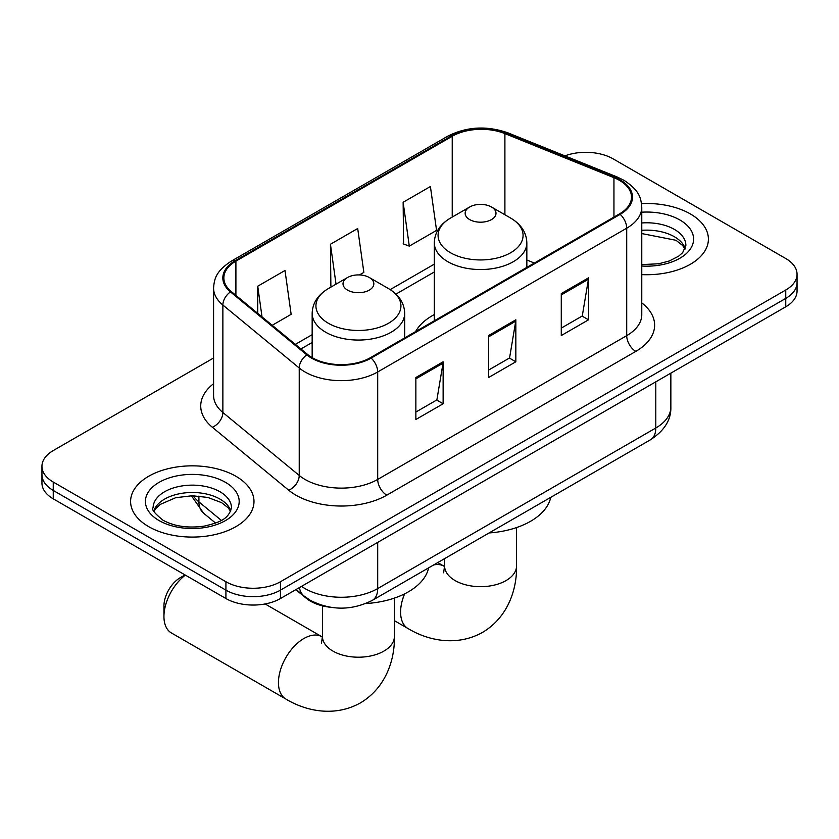 <?xml version="1.0" encoding="UTF-8"?>
<svg xmlns="http://www.w3.org/2000/svg" width="839" height="839" viewBox="0 0 839 839"><rect width="100%" height="100%" fill="white"/><g stroke="black" fill="none" stroke-linecap="round" stroke-linejoin="round"><path stroke-width="1.26" d="M434.308 314.562A68.116 39.328 0 0 0 415.599 331.604M330.524 607.279A38.563 22.265 180 0 1 306.141 598.176L295.81 589.66M213.578 358.001L53.245 450.564A38.563 22.265 0 0 0 41.95 466.306L41.95 483.096A38.563 22.265 0 0 0 53.245 498.838L225.922 598.532A38.563 22.265 0 0 0 280.446 598.532L785.755 306.801A38.563 22.265 0 0 0 797.05 291.06L797.05 282.659A38.563 22.265 0 0 1 785.755 298.401A38.563 22.265 0 0 0 797.05 282.659L797.05 274.269A38.563 22.265 0 0 0 785.755 258.527L613.078 158.833A38.563 22.265 0 0 0 564.888 155.876M41.95 466.306A38.563 22.265 0 0 0 53.245 482.047L225.922 581.742A38.563 22.265 0 0 0 280.446 581.742L280.446 590.142L785.755 298.401L280.446 590.142A38.563 22.265 0 0 1 225.922 590.142A38.563 22.265 0 0 0 280.446 590.142L280.446 598.532M53.245 482.047L53.245 490.448L225.922 590.142L53.245 490.448A38.563 22.265 0 0 1 41.95 474.706A38.563 22.265 0 0 0 53.245 490.448L53.245 498.838M690.329 213.924A61.698 35.616 0 0 0 641.52 203.615A61.698 35.616 0 0 1 690.329 213.924A61.698 35.616 0 0 1 708.399 239.105A61.698 35.616 0 0 0 690.329 213.924M235.916 476.279A61.698 35.616 0 0 0 168.681 468.55A61.698 35.616 0 0 0 130.601 501.46A61.698 35.616 0 0 0 148.671 526.651A61.698 35.616 0 0 0 215.906 534.37A61.698 35.616 0 0 0 253.986 501.46A61.698 35.616 0 0 0 235.916 476.279A61.698 35.616 0 0 0 168.681 468.55A61.698 35.616 0 0 0 130.601 501.46A61.698 35.616 0 0 0 148.671 526.651A61.698 35.616 0 0 0 215.906 534.37A61.698 35.616 0 0 0 253.986 501.46A61.698 35.616 0 0 0 235.916 476.279M619.444 180.343A41.132 23.744 180 0 1 631.484 197.134A41.132 23.744 180 0 1 619.444 213.924L370.418 357.687A41.132 23.744 180 0 1 307.651 354.519L231.291 291.563A41.132 23.744 180 0 1 223.856 277.94A41.132 23.744 180 0 1 235.906 261.149L452.231 136.254A41.132 23.744 180 0 1 504.9 133.6L613.949 177.679A41.132 23.744 180 0 1 619.444 180.343M620.168 179.924A42.16 24.341 0 0 0 614.536 177.197L505.498 133.107A42.16 24.341 0 0 0 451.508 135.834L235.172 260.73A42.16 24.341 0 0 0 230.452 291.899L306.812 354.866A42.16 24.341 0 0 0 371.153 358.106L620.168 214.344A42.16 24.341 0 0 0 620.168 179.924M415.861 377.529L415.861 419.5L443.128 403.758L443.128 361.787L415.861 377.529M415.861 412.054L436.867 399.93L443.023 363.182A10.278 5.936 -120 0 0 443.128 361.787M436.679 400.035L443.128 403.758M561.281 293.577L561.281 335.548L588.538 319.806L588.538 277.835L561.281 293.577M561.281 328.101L582.276 315.978L588.433 279.23A10.278 5.936 -120 0 0 588.538 277.835M582.088 316.083L588.538 319.806M488.571 335.548L488.571 377.529L515.838 361.787L515.838 319.806L488.571 335.548M488.571 370.083L509.567 357.959L515.723 321.201A10.278 5.936 -120 0 0 515.838 319.806M509.388 358.064L515.838 361.787M641.772 274.615A61.698 35.616 0 0 0 708.399 239.105A61.698 35.616 0 0 1 641.772 274.615M280.446 581.742L785.755 290.011A38.563 22.265 0 0 0 797.05 274.269M403.139 202.272L409.296 246.131L436.563 230.389L430.407 186.531L403.139 202.272L403.58 244.002M272.193 325.291L291.143 314.342L284.998 270.483L257.73 286.225L257.73 313.356M359.428 274.93L363.853 272.371L357.697 228.512L330.44 244.254L330.87 285.973M332.087 286.424L330.44 285.805M330.44 244.254L336.03 284.148M409.296 246.131L403.139 243.834M257.73 286.225L262.03 316.911M469.672 219.587A15.427 8.904 0 0 0 491.476 219.587A15.427 8.904 0 0 0 491.476 206.992L510.626 218.056A42.506 24.541 0 0 1 510.626 252.759A42.506 24.541 0 0 1 450.522 252.759A42.506 24.541 0 0 1 450.522 218.056C440.045 224.265 434.644 232.529 434.308 242.828A46.271 26.712 0 0 0 447.858 261.716A46.271 26.712 0 0 0 498.282 267.505A46.271 26.712 0 0 0 526.84 242.828C526.504 232.529 521.092 224.265 510.626 218.056L491.476 206.992A15.427 8.904 0 0 0 469.672 206.992A15.427 8.904 0 0 0 469.672 219.587M489.074 532.954A70.686 40.817 0 0 0 550.751 497.349M185.346 575.114A35.983 20.776 120 0 0 163.941 616.487L163.941 605.989A23.135 13.361 -60 0 1 180.301 577.651L185.031 574.925L180.301 577.651M163.941 616.487A35.983 20.776 120 0 0 171.387 632.952L285.9 699.065A35.983 20.776 -60 0 1 280.383 670.235A35.983 20.776 -60 0 1 303.896 638.521A35.983 20.776 -60 0 1 321.893 636.738L322.438 637.042M347.524 290.105A15.427 8.904 0 0 0 369.328 290.105A15.427 8.904 0 0 0 369.328 277.52L388.478 288.574A42.506 24.541 0 0 1 388.478 323.277A42.506 24.541 0 0 1 328.374 323.277A42.506 24.541 0 0 1 328.374 288.574C317.908 294.793 312.496 303.047 312.16 313.346A46.271 26.712 0 0 0 325.71 332.234A46.271 26.712 0 0 0 376.134 338.023A46.271 26.712 0 0 0 404.692 313.346C404.356 303.047 398.955 294.793 388.478 288.574L369.328 277.52A15.427 8.904 0 0 0 347.524 277.52A15.427 8.904 0 0 0 347.524 290.105M365.752 603.556A70.686 40.817 0 0 0 428.603 567.867M306.141 597.63L306.141 598.176M301.537 586.356A51.41 29.68 0 0 0 304.987 588.569A51.41 29.68 0 0 0 377.697 588.569L655.794 428.005A51.41 29.68 0 0 0 670.854 407.02C671.231 419.773 664.436 430.69 650.466 439.772L372.369 600.336A25.705 14.84 60 0 0 377.697 588.569L377.697 542.393M655.794 381.829L655.794 428.005A25.705 14.84 60 0 1 650.466 439.772M299.45 587.562A25.705 17.189 129.5 0 0 303.928 595.921L296.125 589.481M785.755 306.801L785.755 290.011M225.922 598.532L225.922 581.742M193.201 495.755A51.41 29.68 0 0 0 198.916 501.89L198.916 496.048M215.571 523.064L203.625 513.216A25.705 17.189 129.5 0 1 198.916 501.89L221.328 520.369M641.772 302.9A64.267 37.105 180 0 1 635.805 351.394L386.779 495.167A12.858 7.425 60 0 1 377.697 479.426L626.712 335.652A51.41 29.68 0 0 0 641.772 314.667L641.772 207.202A51.41 29.68 180 0 1 626.712 228.198A12.858 7.425 -120 0 0 620.168 214.344M386.779 495.167A64.267 37.105 180 0 1 295.905 495.167A64.267 37.105 180 0 1 288.7 490.207L212.34 427.25A64.267 37.105 180 0 1 213.578 383.717M304.987 479.426A51.41 29.68 0 0 0 377.697 479.426L377.697 371.96A51.41 29.68 180 0 1 299.229 367.996L222.87 305.039A51.41 29.68 180 0 1 213.578 288.018L213.578 395.484A51.41 29.68 0 0 0 222.87 412.505L299.229 475.461A51.41 29.68 0 0 0 304.987 479.426M641.772 207.202C640.944 198.371 640.126 191.019 624.048 180.333L617.294 177.05A12.858 6.02 112 0 0 614.536 177.197M617.294 177.05L508.245 132.971C486.956 125.441 466.746 126.532 447.627 136.254A12.858 7.425 60 0 1 451.508 135.834M235.172 260.73A12.858 7.425 -120 0 0 231.291 261.149C215.707 271.364 214.291 279.062 213.578 288.018M230.452 291.899A12.858 8.6 129.5 0 0 222.87 305.039L222.87 412.505A12.858 8.6 -50.5 0 1 212.34 427.25M508.245 132.971A12.858 6.02 112 0 0 505.498 133.107M306.812 354.866A12.858 8.6 129.5 0 0 299.229 367.996L299.229 475.461A12.858 8.6 -50.5 0 1 288.7 490.207M371.153 358.106A12.858 7.425 60 0 1 377.697 371.96L626.712 228.198L626.712 335.652A12.858 7.425 60 0 0 635.805 351.394M235.906 261.149L235.906 295.359M613.949 177.679L613.949 217.091M504.9 133.6L504.9 214.742M534.359 263.037L526.84 260.006M452.231 136.254L452.231 217.06M434.308 264.149L390.187 289.612M312.16 334.667L295.338 344.368M488.571 336.879L515.723 321.201M561.281 294.909L588.433 279.23M415.861 378.861L443.023 363.182M685.232 248.638A39.171 22.622 0 0 0 674.409 236.755A39.171 22.622 0 0 0 641.772 230.316M641.772 264.6L658.667 263.771L669.323 260.971L678.615 256.199L682.673 252.623L685.883 245.408A39.171 22.622 0 0 0 674.409 229.414A39.171 22.622 0 0 0 641.772 222.964M641.772 266.026A46.89 27.068 0 0 0 689.018 250.777A46.89 27.068 0 0 0 679.863 219.965A46.89 27.068 0 0 0 641.772 212.194M516.562 527.563L516.562 565.895A35.983 20.776 180 0 1 506.022 580.588A35.983 20.776 180 0 1 455.126 580.588A35.983 20.776 180 0 1 444.586 565.895L443.621 572.796M433.658 564.951A35.983 20.776 -60 0 1 444.041 566.22L444.576 566.524M516.562 565.895C517.034 589.513 507.868 617.284 482.593 632.365C456.909 646.712 428.278 640.776 408.048 628.547A35.983 20.776 -60 0 1 404.639 593.844M394.414 598.092L394.414 636.423A35.983 20.776 180 0 1 383.874 651.116A35.983 20.776 180 0 1 332.978 651.116A35.983 20.776 180 0 1 322.438 636.423L321.473 643.314M230.819 510.993A39.171 22.622 0 0 0 219.996 499.111A39.171 22.622 0 0 0 180.668 493.51A39.171 22.622 0 0 0 153.768 510.993M219.996 491.769A39.171 22.622 0 0 0 177.302 486.861A39.171 22.622 0 0 0 153.118 507.763C151.062 508.969 154.355 513.122 162.997 520.222C174.292 526.399 188.051 528.36 204.255 526.116C218.633 522.613 228.47 519.761 231.47 507.763A39.171 22.622 0 0 0 219.996 491.769M159.137 520.6A46.89 27.068 0 0 0 225.45 520.6A46.89 27.068 0 0 0 225.45 482.32A46.89 27.068 0 0 0 159.137 482.32A46.89 27.068 0 0 0 159.137 520.6M372.369 600.336C351.688 610.729 330.996 610.729 310.315 600.336L303.928 595.921M670.854 407.02L670.854 373.135M203.625 513.216L191.386 495.755M447.627 136.254L231.291 261.149M434.308 271.972L395.945 294.111M312.16 342.49L300.928 348.972M685.044 249.078L682.673 245.533L676.003 240.29L641.772 233.557M408.048 628.547L394.414 620.671M526.84 267.379L526.84 242.828M434.308 320.813L434.308 242.828M469.672 206.992L450.522 218.056M444.041 566.22L437.748 562.581M444.586 558.638L444.586 565.895M394.414 636.423C394.886 660.041 385.73 687.802 360.445 702.893C334.761 717.23 306.13 711.294 285.9 699.065M404.692 337.907L404.692 313.346M312.16 357.634L312.16 313.346M347.524 277.52L328.374 288.574M321.893 636.738L265.124 603.965M322.438 605.842L322.438 636.423M230.631 511.433L228.26 507.889L221.59 502.645L207.81 497.443L192.257 495.744L175.687 497.705L160.218 504.428L155.739 508.581L153.957 511.433"/></g></svg>
